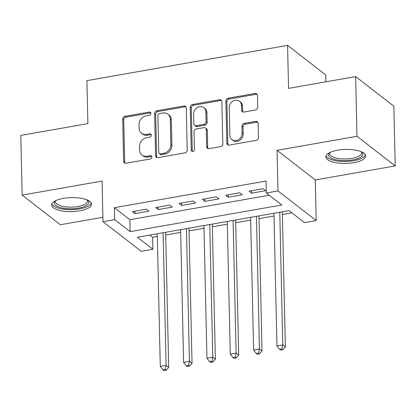 <?xml version="1.0" encoding="UTF-8"?>
<svg xmlns="http://www.w3.org/2000/svg" width="416" height="416" viewBox="0 0 416 416"><rect width="100%" height="100%" fill="white"/><g stroke="black" fill="none" stroke-linecap="round" stroke-linejoin="round"><path stroke-width="0.62" d="M150.904 113.438A1.752 1.508 -52.2 0 0 149.261 112.076L124.93 116.35A2.506 2.153 -52.2 0 0 122.694 119.096L123.651 161.299A2.506 2.153 -52.2 0 0 124.405 162.874A2.506 2.153 -52.2 0 0 125.991 163.238L150.327 158.964A1.752 1.508 -52.2 0 0 150.254 155.683L147.103 156.234A8.018 6.885 -52.2 0 1 142.022 155.069A8.018 6.885 -52.2 0 1 139.604 150.02L139.526 146.505A8.018 6.885 -52.2 0 1 146.682 137.717L149.833 137.16A1.752 1.508 -52.2 0 0 149.76 133.879L146.609 134.43A8.018 6.885 -52.2 0 1 141.528 133.266A8.018 6.885 -52.2 0 1 139.11 128.216L139.027 124.701A8.018 6.885 -52.2 0 1 146.188 115.913L149.339 115.357A1.752 1.508 -52.2 0 0 150.904 113.438M150.784 112.871A1.752 1.508 -52.2 0 0 150.296 112.876L125.96 117.151A2.506 2.153 -52.2 0 0 123.724 119.896L124.68 162.1A2.506 2.153 -52.2 0 0 124.992 163.181M151.772 156.473A1.752 1.508 -52.2 0 0 151.284 156.484L148.138 157.035L147.103 156.234M151.278 134.67A1.752 1.508 -52.2 0 0 150.79 134.68L147.644 135.231L146.609 134.43M337.704 150.186A19.906 7.004 178.7 0 0 325.858 156.884A19.906 7.004 178.7 0 0 353.813 162.677A19.906 7.004 178.7 0 0 365.664 155.979A19.906 7.004 178.7 0 0 337.704 150.186M63.539 198.354A19.906 7.004 178.7 0 0 51.693 205.052A19.906 7.004 178.7 0 0 79.654 210.844A19.906 7.004 178.7 0 0 91.499 204.147A19.906 7.004 178.7 0 0 63.539 198.354M255.507 110.006A2.506 2.153 -52.2 0 0 257.743 107.26L257.478 95.42A2.506 2.153 -52.2 0 0 256.719 93.839A2.506 2.153 -52.2 0 0 255.133 93.475L228.108 98.223A2.506 2.153 -52.2 0 0 225.867 100.974L226.829 143.172A2.506 2.153 -52.2 0 0 227.583 144.747A2.506 2.153 -52.2 0 0 229.169 145.111L256.199 140.364A2.506 2.153 -52.2 0 0 258.435 137.618L258.107 123.318A2.506 2.153 -52.2 0 0 257.353 121.742A2.506 2.153 -52.2 0 0 255.767 121.373L244.197 123.406A2.506 2.153 -52.2 0 0 241.961 126.152L242.122 133.245A6.703 5.756 -52.2 0 1 238.55 139.656A6.703 5.756 -52.2 0 1 231.889 139.62A6.703 5.756 -52.2 0 1 229.871 135.398L229.242 107.619A6.703 5.756 -52.2 0 1 232.814 101.208A6.703 5.756 -52.2 0 1 239.47 101.244A6.703 5.756 -52.2 0 1 241.493 105.466L241.597 110.094A2.506 2.153 -52.2 0 0 242.351 111.67A2.506 2.153 -52.2 0 0 243.942 112.039L255.507 110.006M266.323 192.982L277.992 190.934L316.207 220.563L304.538 222.612L289.047 210.6L137.379 237.245L152.875 249.257L141.206 251.306L102.991 221.676L114.66 219.627L130.151 231.639L281.819 204.994L266.323 192.982L266.053 181.043L114.39 207.688L114.66 219.627M102.991 221.676L102.071 181.074L22.157 195.114L20.8 135.403L87.885 123.614L86.908 80.626L287.57 45.37L288.548 88.364L355.633 76.58L356.985 136.292L277.072 150.332L277.992 190.934M186.248 107.931A2.506 2.153 -52.2 0 0 185.494 106.356A2.506 2.153 -52.2 0 0 183.903 105.992L156.879 110.739A2.506 2.153 -52.2 0 0 154.643 113.485L155.6 155.683A2.506 2.153 -52.2 0 0 156.354 157.264A2.506 2.153 -52.2 0 0 157.945 157.628L184.969 152.88A2.506 2.153 -52.2 0 0 187.205 150.134L186.248 107.931M192.494 104.484L219.518 99.736A2.506 2.153 -52.2 0 1 221.104 100.1A2.506 2.153 -52.2 0 1 221.863 101.676L222.82 143.874A2.506 2.153 -52.2 0 1 220.584 146.624L209.014 148.652A2.506 2.153 -52.2 0 1 207.428 148.288A2.506 2.153 -52.2 0 1 206.674 146.713L206.284 129.6A2.506 2.153 -52.2 0 0 205.53 128.019A2.506 2.153 -52.2 0 0 203.939 127.655L196.269 129.002A2.506 2.153 -52.2 0 0 194.033 131.752L194.433 149.568A1.752 1.508 -52.2 0 1 191.23 150.129L190.258 107.229A2.506 2.153 -52.2 0 1 192.494 104.484L193.523 105.284L220.553 100.537L219.518 99.736M355.633 76.58L393.843 106.205L395.2 165.916L356.985 136.292M22.157 195.114L60.367 224.739L102.892 217.272M146.375 209.186L132.376 211.645L134.956 213.647L148.959 211.188L146.375 209.186M169.707 205.088L155.709 207.548L158.293 209.55L172.292 207.09L169.707 205.088M193.04 200.99L179.041 203.45L181.626 205.452L195.624 202.992L193.04 200.99M216.377 196.888L202.374 199.347L204.958 201.349L218.956 198.89L216.377 196.888M239.71 192.79L225.706 195.25L228.29 197.252L242.289 194.792L239.71 192.79M114.39 207.688L129.88 219.695L269.209 195.218M251.623 193.154L265.621 190.694L263.042 188.692L249.044 191.152L251.623 193.154L251.571 190.705M149.718 235.076L152.604 237.312L157.331 236.48M165.693 235.014L180.664 232.383M189.025 230.916L203.996 228.285M212.358 226.814L227.334 224.182M235.69 222.716L250.666 220.085M259.022 218.618L273.998 215.987M282.36 214.516L291.933 212.836M325.941 81.796L325.785 75L287.57 45.37M277.072 150.332L315.286 179.956L395.2 165.916M315.286 179.956L316.207 220.563M152.604 237.312L152.875 249.257M129.88 219.695L130.151 231.639M134.956 213.647L134.904 211.203M158.293 209.55L158.236 207.106M181.626 205.452L181.568 203.003M204.958 201.349L204.901 198.905M228.29 197.252L228.233 194.808M141.528 133.266L142.558 134.066A8.018 6.885 -52.2 0 0 147.644 135.231M142.022 155.069L143.052 155.87A8.018 6.885 -52.2 0 0 148.138 157.035M185.936 106.85A2.506 2.153 -52.2 0 0 184.938 106.792L157.914 111.54A2.506 2.153 -52.2 0 0 155.672 114.286L156.629 156.484A2.506 2.153 -52.2 0 0 156.941 157.57M159.474 113.578A1.752 1.508 -52.2 0 0 157.908 115.502L158.746 152.542A1.752 1.508 -52.2 0 0 160.389 153.904L163.706 153.317A8.018 6.885 -52.2 0 0 170.867 144.529L170.295 119.21A8.018 6.885 -52.2 0 0 167.877 114.161A8.018 6.885 -52.2 0 0 162.791 112.996L159.474 113.578M159.276 153.65L160.311 154.445A1.752 1.508 -52.2 0 0 161.418 154.705L160.389 153.904M167.877 114.161L168.906 114.962A8.018 6.885 -52.2 0 1 171.324 120.011L171.902 145.33A8.018 6.885 -52.2 0 1 164.741 154.118L161.418 154.705M221.551 100.594A2.506 2.153 -52.2 0 0 220.553 100.537M205.53 128.019L206.56 128.82A2.506 2.153 -52.2 0 1 207.319 130.4L207.704 147.514A2.506 2.153 -52.2 0 0 208.016 148.595M193.523 105.284A2.506 2.153 -52.2 0 0 191.287 108.03L192.26 150.93A1.752 1.508 -52.2 0 0 192.379 151.497M205.884 111.836A6.703 5.756 -52.2 0 0 203.861 107.619A6.703 5.756 -52.2 0 0 197.2 107.583A6.703 5.756 -52.2 0 0 193.627 113.989L193.851 123.781A2.506 2.153 -52.2 0 0 194.605 125.356A2.506 2.153 -52.2 0 0 196.196 125.72L203.866 124.374A2.506 2.153 -52.2 0 0 206.102 121.628L205.884 111.836L206.913 112.637A6.703 5.756 -52.2 0 0 204.896 108.42L203.861 107.619M194.605 125.356L195.64 126.157A2.506 2.153 -52.2 0 0 197.226 126.521L196.196 125.72M206.913 112.637L207.137 122.429A2.506 2.153 -52.2 0 1 204.901 125.174L197.226 126.521M239.47 101.244L240.505 102.045A6.703 5.756 -52.2 0 1 242.528 106.267L242.632 110.895A2.506 2.153 -52.2 0 0 242.944 111.977M231.889 139.62L232.924 140.421A6.703 5.756 -52.2 0 0 239.585 140.457A6.703 5.756 -52.2 0 0 243.157 134.046L242.122 133.245M257.795 122.236A2.506 2.153 -52.2 0 0 256.797 122.174L245.232 124.207A2.506 2.153 -52.2 0 0 242.996 126.953L243.157 134.046M257.166 94.333A2.506 2.153 -52.2 0 0 256.168 94.276L229.138 99.024A2.506 2.153 -52.2 0 0 226.902 101.774L227.859 143.972A2.506 2.153 -52.2 0 0 228.171 145.054M157.269 233.75L160.28 366.428L166.114 365.404L168.698 367.406L165.63 232.284M165.209 369.418L162.874 369.829L163.909 370.63L166.244 370.219L165.209 369.418L166.114 365.404L163.103 232.726M162.874 369.829L160.28 366.428M168.698 367.406L166.244 370.219M87.474 200.06A17.228 6.063 -1.3 0 1 78.525 208.094A17.228 6.063 -1.3 0 1 59.628 207.298A17.228 6.063 -1.3 0 1 55.526 200.782M55.962 200.574A15.954 5.611 178.7 0 0 55.578 201.854A15.954 5.611 178.7 0 0 77.979 206.497A15.954 5.611 178.7 0 0 87.474 201.131A15.954 5.611 178.7 0 0 87.027 199.867M51.922 203.923A19.781 6.958 178.7 0 0 79.555 208.894A19.781 6.958 178.7 0 0 91.218 203.034M361.639 151.892A17.228 6.063 -1.3 0 1 356.356 159.078A17.228 6.063 -1.3 0 1 335.561 159.619A17.228 6.063 -1.3 0 1 329.69 152.62M330.127 152.407A15.954 5.611 178.7 0 0 329.742 153.691A15.954 5.611 178.7 0 0 336.289 158.049A15.954 5.611 178.7 0 0 352.971 158.179A15.954 5.611 178.7 0 0 361.639 152.963A15.954 5.611 178.7 0 0 361.192 151.7M326.087 155.761A19.781 6.958 178.7 0 0 334.058 160.373A19.781 6.958 178.7 0 0 353.73 160.727A19.781 6.958 178.7 0 0 365.383 154.866M180.601 229.653L183.612 362.331L189.446 361.306L192.031 363.308L188.963 228.181M188.542 365.321L186.207 365.732L187.242 366.532L189.576 366.122L188.542 365.321L189.446 361.306L186.436 228.628M186.207 365.732L183.612 362.331M192.031 363.308L189.576 366.122M203.939 225.55L206.95 358.233L212.779 357.209L215.363 359.211L212.295 224.084M211.874 361.218L209.544 361.629L210.574 362.43L212.909 362.019L211.874 361.218L212.779 357.209L209.768 224.526M209.544 361.629L206.95 358.233M215.363 359.211L212.909 362.019M227.271 221.452L230.282 354.13L236.111 353.106L238.696 355.108L235.628 219.986M235.206 357.12L232.877 357.531L233.906 358.332L236.241 357.921L235.206 357.12L236.111 353.106L233.1 220.428M232.877 357.531L230.282 354.13M238.696 355.108L236.241 357.921M250.604 217.355L253.614 350.033L259.449 349.008L262.028 351.01L258.96 215.883M258.544 353.023L256.209 353.434L257.244 354.234L259.574 353.824L258.544 353.023L259.449 349.008L256.438 216.33M256.209 353.434L253.614 350.033M262.028 351.01L259.574 353.824M273.936 213.252L276.947 345.935L282.781 344.911L285.36 346.913L282.298 211.786M281.876 348.92L279.542 349.331L280.576 350.132L282.906 349.721L281.876 348.92L282.781 344.911L279.77 212.228M279.542 349.331L276.947 345.935M285.36 346.913L282.906 349.721M150.296 112.876L149.261 112.076M151.284 156.484L150.254 155.683M150.79 134.68L149.76 133.879M124.68 162.1L123.651 161.299M123.724 119.896L122.694 119.096M125.96 117.151L124.93 116.35M156.629 156.484L155.6 155.683M155.672 114.286L154.643 113.485M157.914 111.54L156.879 110.739M184.938 106.792L183.903 105.992M164.741 154.118L163.706 153.317M171.902 145.33L170.867 144.529M171.324 120.011L170.295 119.21M207.704 147.514L206.674 146.713M207.319 130.4L206.284 129.6M192.26 150.93L191.23 150.129M191.287 108.03L190.258 107.229M204.901 125.174L203.866 124.374M207.137 122.429L206.102 121.628M242.632 110.895L241.597 110.094M242.528 106.267L241.493 105.466M242.996 126.953L241.961 126.152M245.232 124.207L244.197 123.406M256.797 122.174L255.767 121.373M227.859 143.972L226.829 143.172M226.902 101.774L225.867 100.974M229.138 99.024L228.108 98.223M256.168 94.276L255.133 93.475"/></g></svg>
